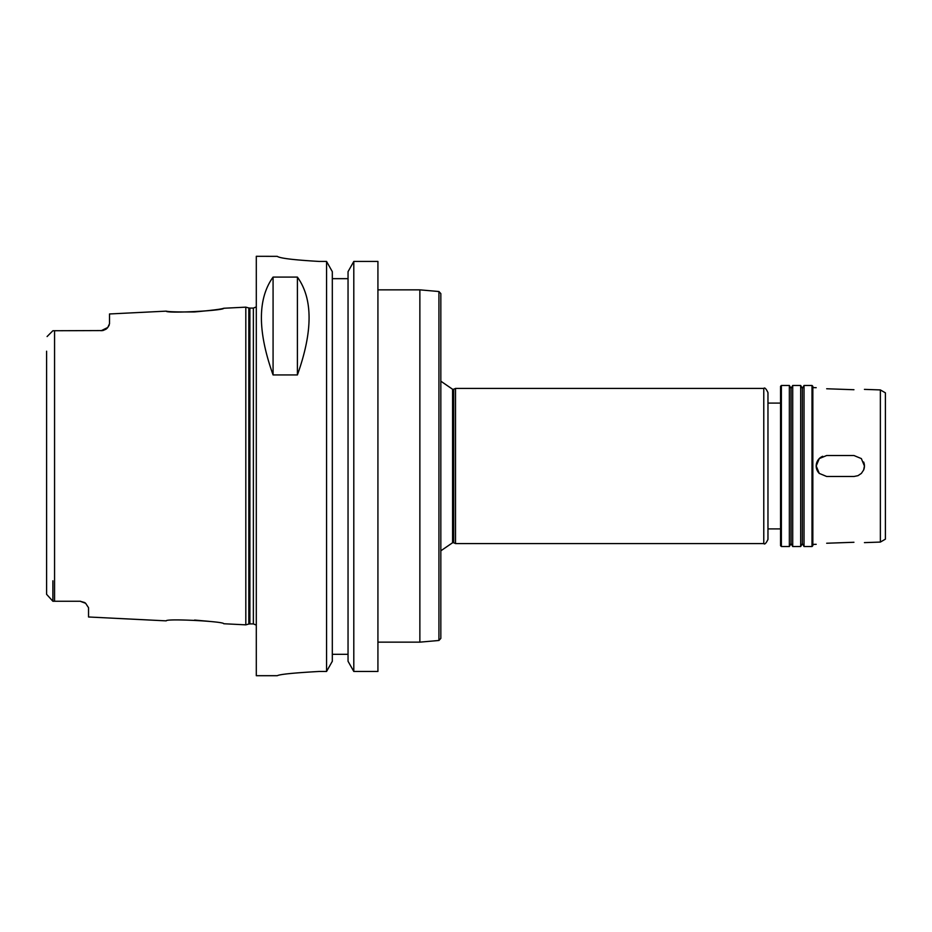 <?xml version="1.0" encoding="UTF-8"?>
<svg xmlns="http://www.w3.org/2000/svg" width="932" height="932" viewBox="0 0 932 932"><rect width="100%" height="100%" fill="white"/><g stroke="black" fill="none" stroke-linecap="round" stroke-linejoin="round"><path stroke-width="1.4" d="M863.638 470.008A10.485 10.485 0 0 0 863.638 461.992M853.945 455.515L861.354 458.591L864.43 466L863.638 470.008L861.378 473.398L857.988 475.67L853.992 476.485L826.684 476.485L819.275 473.421L816.199 466L819.275 458.579L826.684 455.515L853.945 455.515M822.7 456.296A10.485 10.485 0 0 0 819.286 473.433M853.945 389.727C867.471 389.413 867.471 389.413 853.945 389.727C867.471 389.413 867.471 389.413 853.945 389.727L826.684 388.76C813.158 387.526 813.158 387.526 826.684 388.76C813.158 387.526 813.158 387.526 826.684 388.76M853.945 542.273C867.471 542.587 867.471 542.587 853.945 542.273C867.471 542.587 867.471 542.587 853.945 542.273L826.684 543.24C813.158 544.474 813.158 544.474 826.684 543.24C813.158 544.474 813.158 544.474 826.684 543.24M453.721 542.75L452.579 542.75L452.579 389.25L453.721 389.25L453.721 542.75L455.515 543.589L763.774 543.589C764.694 544.707 766.092 543.309 767.968 539.395L767.968 392.605C766.092 388.691 764.694 387.293 763.774 388.411L763.774 543.589M453.721 389.25L455.515 388.411L455.515 543.589M780.55 403.09L767.968 403.09L767.968 466M781.389 385.475L780.55 386.314L780.55 545.686L781.389 546.525L789.357 546.525L789.357 385.475L781.389 385.475L781.389 546.525M789.357 385.475L791.035 388.376L791.035 543.624L789.357 546.525M792.713 466L792.713 546.525L800.681 546.525L800.681 385.475L792.713 385.475L792.713 466M800.681 385.475L802.359 388.376L802.359 543.624L800.681 546.525M804.036 466L804.036 546.525L812.005 546.525L812.005 385.475L804.036 385.475L804.036 466M812.005 385.475L812.844 386.314L812.844 545.686L812.005 546.525M880.367 542.075L885.4 539.162L885.4 392.838L880.367 389.925L880.367 542.075L864.43 542.622M377.926 289.852L419.866 289.852L419.866 642.148L377.926 642.148M438.925 640.482L438.925 291.518L440.836 293.603L440.836 638.397L438.925 640.482L419.866 642.148M85.662 603.319L88.54 607.722L88.54 616.984L166.199 620.863C165.756 618.347 224.274 621.364 223.762 623.741L245.815 624.848L245.815 307.152L223.762 308.259C221.455 309.156 211.739 310.379 194.602 311.94C177.802 312.069 168.331 311.801 166.199 311.137C165.756 313.653 224.274 310.636 223.762 308.259M209.281 621.364L194.602 620.06M46.6 351.213L46.6 594.325L52.891 601.257L80.152 601.257A8.388 8.388 0 0 1 80.525 601.268M102.8 330.569A8.388 8.388 0 0 0 102.916 330.545A8.388 8.388 0 0 1 102.8 330.569L52.891 330.743L47.089 336.545M52.891 580.787L52.891 601.257L46.6 594.325L46.6 580.787L46.6 594.325M101.122 330.743L107.763 327.482A8.388 8.388 0 0 1 105.887 329.252A8.388 8.388 0 0 0 107.763 327.482L109.51 323.742L109.51 313.968L166.199 311.137M109.219 325.105L107.763 327.482M105.887 329.252L102.916 330.545M80.152 601.257L84.556 602.503A8.388 8.388 0 0 1 85.639 603.307L80.152 601.257M273.076 374.944C257.512 331.326 257.512 298.706 273.076 277.095L297.401 277.095C312.966 298.706 312.966 331.326 297.401 374.944L273.076 374.944L273.076 277.095M297.401 277.095L297.401 374.944M332.316 278.668L348.044 278.668L332.316 278.668M319.21 671.459C293.743 672.892 279.763 674.302 277.27 675.7C279.763 674.302 293.743 672.892 319.21 671.459L326.561 671.459L332.316 661.277L332.316 271.666L326.561 261.438L326.561 671.459M326.561 261.438L319.21 261.438C293.731 259.958 279.751 258.257 277.27 256.347L256.3 256.3L256.3 675.7L277.27 675.7M277.27 256.347C279.751 258.257 293.731 259.958 319.21 261.438M353.799 261.438L348.044 271.666L348.044 661.277L353.799 671.459L377.926 671.459L377.926 261.438L353.799 261.438L353.799 671.459M332.316 654.311L348.044 654.311M54.569 330.743L54.569 601.257M248.809 624.044L249.893 623.904L249.893 308.096L248.809 307.956L248.809 624.044L245.815 624.848M249.893 308.096L253.364 308.096L253.364 623.904L256.3 625.104M455.515 388.411L763.774 388.411M767.968 528.91L780.55 528.91M791.035 543.624L792.713 546.525M791.035 388.376L792.713 385.475M802.359 543.624L804.036 546.525M802.359 388.376L804.036 385.475M880.367 389.925L864.43 389.378M816.199 387.689L812.844 387.572M816.199 544.311L812.844 544.428M438.925 291.518L419.866 289.852M452.579 542.75L440.836 550.812M452.579 389.25L440.836 381.188M248.809 307.956L245.815 307.152M249.893 623.904L253.364 623.904M253.364 308.096L256.3 306.896"/></g></svg>
